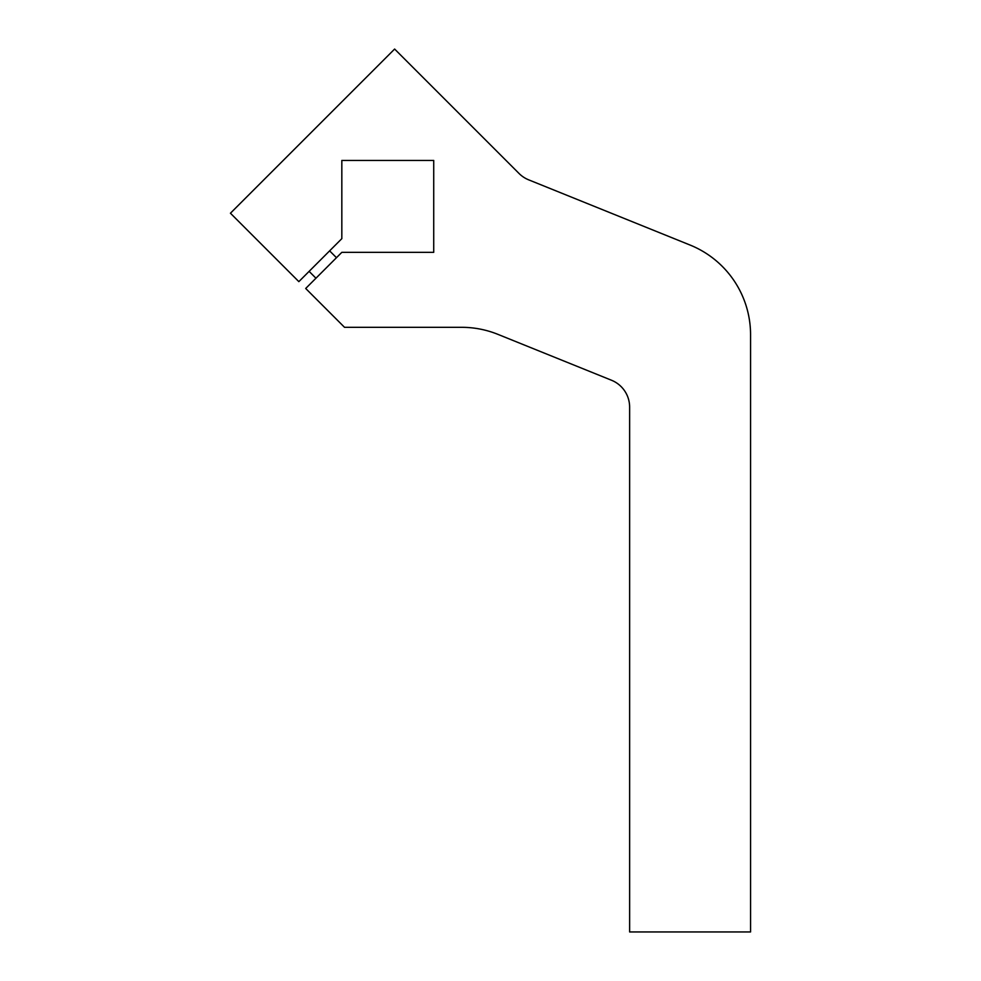 <?xml version="1.0" encoding="UTF-8"?>
<svg xmlns="http://www.w3.org/2000/svg" width="981" height="981" viewBox="0 0 981 981"><rect width="100%" height="100%" fill="white"/><g stroke="black" fill="none" stroke-linecap="round" stroke-linejoin="round"><path stroke-width="1.47" d="M519.023 173.453A29.025 29.025 0 0 0 528.673 179.842L690.06 245.042A96.739 96.739 0 0 1 750.563 334.742L750.563 931.95L629.63 931.95L629.63 407.152A29.025 29.025 0 0 0 611.482 380.236L497.919 334.362A96.739 96.739 0 0 0 461.683 327.311L344.527 327.311L305.692 288.475L341.829 252.338L433.725 252.338L433.725 160.43L341.829 160.43L341.829 238.653L298.849 281.633L230.437 213.22L394.62 49.05L519.023 173.453M309.113 271.369L315.956 278.212M329.628 250.854L336.471 257.696"/></g></svg>
